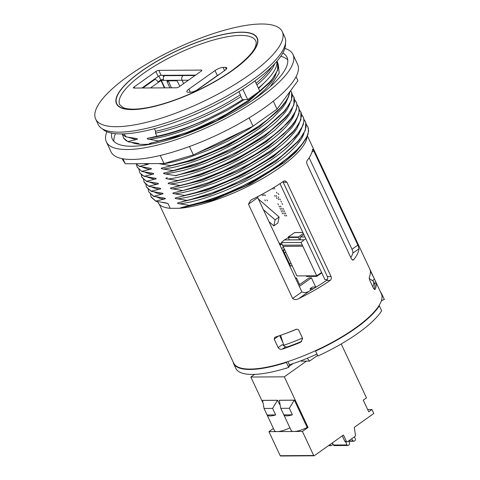 <?xml version="1.0" encoding="UTF-8"?>
<svg xmlns="http://www.w3.org/2000/svg" width="480" height="480" viewBox="0 0 480 480"><rect width="100%" height="100%" fill="white"/><g stroke="black" fill="none" stroke-linecap="round" stroke-linejoin="round"><path stroke-width="0.72" d="M301.704 341.34L301.248 341.55A80.136 23.154 154.9 0 1 287.55 346.848C285.924 347.25 284.676 346.722 283.812 345.258A80.136 23.154 -25.1 0 0 302.46 338.058M372.888 286.968A80.136 23.154 -25.1 0 0 373.686 281.46L374.928 284.82A80.136 23.154 154.9 0 1 374.148 289.176M316.98 354.078A74.412 21.498 154.9 0 1 289.356 364.746L287.874 361.584M281.928 334.836A74.412 21.498 -25.1 0 0 296.412 329.298M379.356 305.784L381.678 310.746A81.852 23.652 154.9 0 1 317.892 356.022L315.57 351.06A81.852 23.652 -25.1 0 0 379.356 305.784L378.72 306.03M289.356 364.746L288.726 367.404A81.852 23.652 154.9 0 1 235.836 368.358L233.514 363.396A81.852 23.652 -25.1 0 0 286.398 362.442L286.494 362.028M381.714 294.684L382.008 294.57A81.852 23.652 -25.1 0 0 381.756 293.952L384.078 298.914A81.852 23.652 154.9 0 1 384.336 299.532L381.402 300.678M382.008 294.57L384.336 299.532M233.496 362.682L233.256 362.778A81.852 23.652 -25.1 0 0 233.514 363.396M315.672 350.622L315.57 351.06M288.726 367.404L286.398 362.442M381.756 293.952A81.852 23.652 -25.1 0 0 380.658 292.284M280.578 335.31A15170.358 3244.356 68.7 0 0 283.812 345.258L283.812 345.258M373.686 281.46L373.686 281.46A15170.358 14156.304 -166.7 0 0 369.168 278.502M301.248 341.55L299.712 342.642A81.564 23.568 154.9 0 1 282.324 349.092L285.534 346.812M374.586 283.596L375.996 282.6A81.564 23.568 154.9 0 1 375.354 288.948L374.652 289.44M152.904 143.736A82.758 23.91 154.9 0 1 131.946 142.536M296.082 76.68L297.954 80.676L277.05 109.146L253.032 126.192L193.374 154.914L189.45 146.532M253.032 126.192L249.126 117.852M193.374 154.914L164.034 163.548L160.254 155.466M164.034 163.548L125.286 163.788L122.946 158.796M125.286 163.788L122.016 158.622M277.05 109.146L273.312 101.172M106.362 141.882L111.006 151.806A103.032 29.766 -25.1 0 0 216.936 135.06A103.032 29.766 -25.1 0 0 297.612 64.392L292.962 54.468A103.032 29.766 154.9 0 1 212.286 125.136A103.032 29.766 154.9 0 1 106.362 141.882A103.032 29.766 154.9 0 1 106.89 131.736M115.518 133.686A96.45 27.864 -25.1 0 0 113.904 141.372M287.736 59.94A96.45 27.864 -25.1 0 0 280.8 56.262M282.81 53.01A96.45 27.864 154.9 0 1 286.998 57.264A96.45 27.864 154.9 0 1 211.482 123.408A96.45 27.864 154.9 0 1 112.32 139.086A96.45 27.864 154.9 0 1 111.732 133.146M270.186 86.73L279.186 73.11L278.424 65.676M284.826 48.384A103.032 29.766 154.9 0 1 292.962 54.468M225.294 139.548L214.806 144.594M123.504 137.934L128.052 141.762M128.058 141.768L138.042 143.352L139.686 144.24M251.916 100.698L258.6 95.4L265.512 89.052L271.26 82.512L274.506 77.508L276.102 73.692M285.492 43.23A101.598 29.358 154.9 0 1 205.14 109.872A101.598 29.358 154.9 0 1 102.504 128.946M162.156 202.458L167.946 203.442L170.238 208.326A81.96 23.682 154.9 0 1 157.98 202.416L157.638 201.684M307.08 136.656A81.96 23.682 154.9 0 1 260.352 179.796A81.96 23.682 154.9 0 1 179.64 208.266L212.754 200.304L250.95 183.732L284.088 162.672L295.938 152.166L303.498 142.584M179.64 208.266L170.238 208.326M150.888 196.29L151.23 197.184L155.94 201.33L165.942 202.902M165.648 202.872L167.946 203.442M289.878 91.674L288.318 96.846L285.672 101.412L281.7 106.482L276.174 112.194L266.61 120.342L258.666 126.186L238.398 138.774L223.722 146.442L212.934 151.428L197.16 157.776L187.254 161.166L170.694 165.648L158.718 163.578M170.688 165.648L175.548 164.778L190.086 160.512L210.3 152.844L229.05 144.102L248.178 133.344L264.864 122.004L277.434 111.324L282.642 105.75L285.852 101.544L288.54 96.846L290.028 91.47M290.694 90.558L292.17 94.14L292.254 95.982L291.486 99.72L289.398 104.166L284.064 111.408L278.76 116.91L268.674 125.514L260.706 131.346L249.768 138.456L240.378 143.94L226.086 151.392L210.342 158.484L196.398 163.848L184.35 167.712L173.022 170.61L163.308 169.068C160.74 168.672 160.548 168.264 162.726 167.826L170.802 165.894M173.016 170.622L204.054 161.274L236.856 146.178L265.65 128.106L285.348 110.274L291.576 100.038L291.588 92.1M292.314 94.686L294.186 97.782L294.588 100.5L294.366 102.642L292.962 106.77L288.564 113.73L280.824 122.118L271.26 130.266L263.382 136.068L252.198 143.352L238.296 151.296L223.524 158.676L209.478 164.748L197.79 169.134L186.642 172.686L175.344 175.572L165.63 174.03C163.062 173.634 162.87 173.226 165.054 172.788L173.13 170.856M175.338 175.572L197.802 170.292L232.512 155.646L263.994 136.836L285.474 117.87M294.636 99.648L296.508 102.744L296.916 105.468L296.688 107.604L295.29 111.732L290.886 118.692L283.146 127.08L273.588 135.228L264.696 141.726L254.52 148.314L240.618 156.264L225.822 163.65L211.806 169.71L200.112 174.096L188.97 177.642L177.666 180.534L167.958 178.992C165.39 178.602 165.198 178.188 167.376 177.756M177.66 180.534L182.52 179.664L197.058 175.398L212.148 169.848L222.402 165.498L236.028 158.988L245.82 153.732L263.874 142.584L271.836 136.89L281.34 129.096L291 118.932L294.33 114.024L296.358 109.554L297.024 105.876L296.898 104.058L295.968 101.478M182.286 190.47L172.608 188.916C171.06 189.018 169.092 187.968 172.026 187.68L179.988 185.496L170.28 183.954C167.712 183.564 167.52 183.15 169.704 182.718L177.774 180.78M299.298 109.584L301.146 112.632L301.554 115.824L299.898 121.74L297.168 126.402L293.358 131.256L288.054 136.758L277.974 145.362L270.012 151.194L249.672 163.794L230.16 173.718L207.066 183.21L182.424 190.704L213.354 181.128L246.15 166.032L274.95 147.954L294.642 130.122L300.87 119.892L300.882 111.948M301.614 114.534L303.48 117.624L303.888 120.378L303.66 122.49L302.262 126.618L297.864 133.584L292.992 139.14L285.714 145.914L275.856 153.654L265.866 160.464L252.336 168.558L237.672 176.214L226.884 181.2L211.116 187.542L195.948 192.528L184.638 195.42L174.93 193.878C172.362 193.488 172.17 193.074 174.354 192.642L182.424 190.704M184.632 195.42L189.492 194.556L204.036 190.284L219.12 184.734L229.374 180.384L239.574 175.596L252.792 168.618L270.846 157.47L278.808 151.776L288.312 143.982L297.972 133.818L301.308 128.91L303.33 124.434L303.996 120.768L303.87 118.944L302.928 116.34M306.258 124.434L307.77 126.606L308.406 128.592L308.31 132.414L306.846 136.692L302.514 143.514L297.72 148.98L289.476 156.588L278.364 165.12L269.898 170.796L255.978 179.04L242.484 186.048L227.154 193.002L216.966 197.028L202.176 201.99L189.282 205.35L179.58 203.802C177.012 203.412 176.82 202.998 178.998 202.566L186.96 200.382L177.258 198.84C174.69 198.45 174.492 198.036 176.676 197.604L184.746 195.666M189.282 205.344L194.142 204.48L208.68 200.214L228.894 192.546L252.594 181.206L271.224 170.232L279.582 164.55L289.59 156.834L296.034 151.02L301.236 145.446L305.958 138.834L307.98 134.358L308.646 130.692L307.872 126.822M179.604 208.194L189.396 205.59M153.624 196.356L163.32 197.91C165.852 198.336 166.044 198.75 163.902 199.146L155.844 201.09L151.152 196.938L150.486 194.328M153.612 196.356L161.58 194.184C163.722 193.788 163.53 193.374 160.998 192.948L161.292 192.972M146.304 186.54L146.592 187.242L151.296 191.388L160.998 192.948M144.444 182.628L148.974 186.426L158.676 187.986C161.244 188.448 161.436 188.862 159.252 189.222L151.194 191.166L146.502 187.014L145.842 184.422M148.962 186.426L144.144 182.064L143.508 179.496M141.612 176.514L141.93 177.336L146.646 181.476L156.348 183.024C158.916 183.486 159.114 183.9 156.93 184.26L148.854 186.198M146.646 181.476L141.852 177.09L141.186 174.48M137.088 166.95L141.996 171.552L151.698 173.094C154.23 173.526 154.422 173.94 152.28 174.336L144.204 176.274L154.026 178.062C155.166 178.05 155.898 178.314 156.222 178.836L146.55 181.242M141.996 171.552L137.19 167.178L136.53 164.562M149.25 163.638L147.636 164.412L139.56 166.344L149.376 168.132C151.944 168.6 152.136 169.014 149.958 169.374L141.906 171.324M121.764 133.92L125.724 136.818L135.426 138.36C137.958 138.792 138.15 139.206 136.014 139.602L127.932 141.534L126.078 140.556L123.648 138.18L122.586 134.838M125.724 136.818L121.854 133.92M121.944 133.92A85.86 24.81 -25.1 0 0 125.55 136.446L126.03 136.44L125.616 136.578M125.55 136.446L124.332 133.848M154.422 128.688L155.634 131.28L155.46 133.134L156.912 136.248A85.86 24.81 -25.1 0 0 242.442 99.66L240.984 96.546A85.86 24.81 154.9 0 1 155.46 133.134M150.222 144.036L149.37 143.634L150.138 143.214L159.18 141.078L149.364 139.29C147.75 139.392 145.896 138.324 148.782 138.054L156.912 136.248M156.6 196.956L159.654 198.282L163.902 199.146M153.528 196.122L148.83 191.976L148.164 189.384M154.296 192L156.582 193.062L161.58 194.184M151.824 187.008L155.604 188.544L159.252 189.222M149.52 182.064L154.44 183.858L156.93 184.26M147.168 177.084L154.602 179.298M144.204 176.274L142.35 175.29L139.92 172.914L138.858 169.572M144.9 172.14L146.532 172.95L152.28 174.33M142.548 167.166L146.946 168.852L149.958 169.374M139.554 166.35L135.816 163.722M128.628 137.406L136.008 139.596M179.58 203.802C211.272 200.532 268.758 173.346 292.032 149.958C297.876 144.288 301.704 139.194 303.504 134.664L303.996 133.248M177.258 198.84C210.132 195.522 270.468 166.314 292.122 142.578M292.122 142.572L298.878 134.148L301.686 128.226M303.948 119.484L305.448 121.644L306.096 123.708L305.988 127.452L304.518 131.73L301.722 136.476L297.954 141.246L292.512 146.862L283.68 154.458L276.036 160.158L267.57 165.834L253.656 174.078L229.956 185.832L209.628 193.872L196.626 197.964L186.96 200.388M172.608 188.916C188.85 186.768 207.726 180.768 229.242 170.904L245.472 162.732L257.562 155.73L268.65 148.41L275.904 142.992L282.372 137.556L291.804 127.686L294.954 123.054L297.048 118.284M170.28 183.954C201.99 180.684 259.524 153.468 282.774 130.074C288.546 124.47 292.338 119.43 294.156 114.942L294.714 113.334M296.97 104.604L298.47 106.758L299.082 108.624L299.01 112.566L297.546 116.844L294.75 121.584L290.982 126.36L285.54 131.976L276.708 139.572L269.064 145.272L256.104 153.738L246.684 159.192L222.978 170.946L202.65 178.986L189.654 183.072L179.982 185.496M167.958 178.992C187.89 176.67 218.184 165.6 243.66 151.254L263.934 138.528L274.836 130.14L286.332 118.782L290.166 113.352L292.38 108.42M163.308 169.068C179.592 166.914 198.516 160.89 220.086 150.99L236.172 142.89L248.25 135.888L259.338 128.568L266.586 123.162L273.042 117.732L282.504 107.838L285.654 103.212L287.748 98.436M160.986 164.106C169.368 163.05 178.962 160.746 189.78 157.176L209.766 149.592L227.418 141.318L249.18 128.88L263.832 118.53M178.998 202.566L209.46 195.09L244.206 180.414L275.712 161.58L298.002 141.606M297.228 142.56L298.362 141.144M174.354 192.642L204.81 185.166L239.556 170.49L271.062 151.656L292.578 132.636M169.704 182.718L200.13 175.254L234.84 160.596L266.334 141.792L287.91 122.736M165.054 172.788L195.516 165.312L230.256 150.636L261.768 131.802L284.034 111.858M283.284 112.782L284.406 111.378M151.104 143.016L181.53 135.558L216.246 120.906L247.728 102.096L269.202 83.136M187.08 200.628L218.004 191.052L250.8 175.956L279.6 157.878L299.292 140.046L305.406 130.14L305.736 122.346M148.86 192.048L153.528 196.302M180.096 185.742L199.386 180.36L214.476 174.81L224.73 170.46L248.142 158.694L266.202 147.546L274.164 141.852L283.662 134.058L293.322 123.894L296.658 118.986L298.68 114.51L299.346 110.838L298.572 106.974M140.076 173.148L144.234 176.454M175.458 175.812L206.382 166.236L239.178 151.146L267.978 133.068L287.67 115.236L293.898 105L293.91 97.062M135.768 163.722L139.674 166.572M208.176 147.786L232.836 135.918M159.186 141.078L190.11 131.502L222.906 116.406L251.706 98.328L271.398 80.502L277.626 70.266L277.638 62.322M178.71 130.764A83.85 23.748 -25.8 0 0 183.42 129.114L203.196 121.08L220.926 112.254M148.782 138.054C157.476 136.95 167.448 134.514 178.704 130.752M149.364 139.29C163.872 137.406 180.816 132.276 200.184 123.906L228.09 109.824L244.188 99.648M258.546 88.452L266.316 80.748M277.014 61.17L278.226 64.374L278.094 67.902L276.66 72.108L272.298 78.996L267.618 84.354L260.052 91.41L246.75 101.58L226.44 114.162L212.142 121.614L201.66 126.462L187.506 132.228L177.462 135.762L159.078 140.838M258.342 88.02A85.86 24.81 -25.1 0 0 276.864 61.35M274.662 63.804A85.86 24.81 154.9 0 1 256.884 84.906M284.586 346.26L282.252 344.658L278.136 347.58L274.188 339.144L278.658 335.97M279.666 335.628L282.99 342.72M370.332 270.894L374.508 279.168L372.432 280.644M375.996 282.6L374.508 279.168M278.136 347.58C279.174 349.104 280.572 349.608 282.324 349.092M352.002 249.276C352.782 251.124 353.064 252.42 352.848 253.158L358.992 248.796L357.876 245.112L352.002 249.276L309.144 157.776M350.832 257.64A75.27 21.75 -25.1 0 0 352.848 253.158M309.948 290.682C307.194 292.662 304.512 293.064 301.908 291.906L292.638 298.488C294.432 299.904 296.508 299.922 298.86 298.554L309.948 290.682A75.27 21.75 -25.1 0 0 326.49 280.446L330.174 280.422C331.356 279.408 331.644 278.106 331.056 276.516L327.372 276.54L283.206 182.256L286.89 182.232L284.856 180.798L283.686 181.176A81.564 23.568 -25.1 0 1 252.372 199.308L250.68 200.304L248.472 204.204L257.742 197.622L301.908 291.906M257.742 197.622L257.706 196.626M282.888 181.728L283.206 182.256M327.372 276.54C327.966 278.13 327.672 279.432 326.49 280.446M240.984 96.546L239.004 91.602M242.442 99.66L247.716 99.624L242.826 89.184M254.982 80.844L259.77 91.068L247.716 99.624M240.45 94.692A86.43 24.972 154.9 0 1 155.634 131.28M271.77 66.774A86.43 24.972 154.9 0 1 256.11 83.256M370.56 270.732L370.068 269.802A81.564 23.568 -25.1 0 1 369.276 277.2L369.498 279.732L373.446 288.168C374.394 289.608 375.024 289.866 375.354 288.948L375.066 289.35M299.712 342.642L300.984 341.94L302.64 338.436L298.686 330C297.828 329.13 296.766 328.986 295.5 329.568A81.564 23.568 -25.1 0 1 275.292 337.086L274.722 337.368L274.188 339.144M292.638 298.488L248.472 204.204M286.89 182.232L331.056 276.516M311.982 152.052L313.71 150.828L357.876 245.112M313.71 150.828C312.954 149.304 312.552 148.878 312.504 149.55A81.564 23.568 -25.1 0 1 307.158 160.53C306.54 161.442 306.546 162.744 307.17 164.436L351.336 258.714L352.938 260.154L353.646 259.776L352.098 259.788M358.992 248.796A81.564 23.568 154.9 0 1 353.646 259.776M330.174 280.422A81.564 23.568 154.9 0 1 298.86 298.554M307.41 135.912L381.378 293.826A81.564 23.568 154.9 0 1 317.514 349.764A81.564 23.568 154.9 0 1 233.652 363.024L159.324 204.348M141.954 88.002L158.19 76.476A2.292 0.66 154.9 0 1 161.136 75.324L195.594 75.108M196.506 90.318L217.332 75.534A6.294 1.818 154.9 0 1 219.42 74.274M155.862 71.514A2.292 0.66 154.9 0 1 158.808 70.362L201.33 70.092A2.292 0.66 154.9 0 1 201.798 70.266A2.292 0.66 154.9 0 1 201.066 71.226L179.364 86.634A2.292 0.66 154.9 0 1 176.418 87.78L133.896 88.05A2.292 0.66 154.9 0 1 133.428 87.882A2.292 0.66 154.9 0 1 134.166 86.916L155.862 71.514L158.19 76.476M225.456 67.398A6.294 1.818 154.9 0 1 226.74 67.866A6.294 1.818 154.9 0 1 224.718 70.512L198.6 89.058A6.294 1.818 154.9 0 1 190.494 92.214L188.148 92.232A6.294 1.818 154.9 0 1 186.87 91.764A6.294 1.818 154.9 0 1 188.886 89.118L215.01 70.572A6.294 1.818 154.9 0 1 223.11 67.41L225.456 67.398L226.278 69.15M327.258 279.606L324.942 279.618L279.996 183.666M282.27 31.644L284.826 37.104A103.032 29.766 154.9 0 1 204.15 107.766A103.032 29.766 154.9 0 1 98.226 124.512L95.664 119.052A103.032 29.766 154.9 0 1 151.044 61.524A103.032 29.766 154.9 0 1 261.3 24A103.032 29.766 154.9 0 1 282.27 31.644A103.032 29.766 154.9 0 1 201.594 102.306A103.032 29.766 154.9 0 1 95.664 119.052M119.772 104.736A75.126 21.708 154.9 0 1 178.596 53.208A75.126 21.708 154.9 0 1 255.834 40.998C257.952 47.322 249.924 57.228 231.762 70.716C215.556 82.05 197.124 91.602 176.472 99.366C161.34 104.904 148.398 108.108 137.64 108.978C131.076 109.428 126.252 108.972 123.18 107.616L119.772 104.736M241.428 32.154A77.7 22.452 154.9 0 1 198.96 89.994A77.7 22.452 154.9 0 1 120.234 90.492A77.7 22.452 154.9 0 1 241.428 32.154M306.438 361.128L284.328 376.824L308.034 427.44L302.412 431.436L313.686 455.502A0.57 0.462 89.6 0 0 314.316 455.712L343.452 435.03L346.362 441.234A1.146 0.93 89.6 0 0 347.628 441.654L354.99 436.428A1.146 0.93 89.6 0 0 355.44 435.24L354.306 427.326L373.794 413.49L371.934 409.524L368.718 411.804L363.258 400.14L366.474 397.86L341.226 343.962M284.328 376.824L250.848 377.034L254.592 374.382M273.42 428.46L268.932 431.646L280.206 455.712A0.57 0.462 89.6 0 0 280.608 456L314.088 455.79M250.848 377.034L262.626 402.18M279.612 404.436L277.656 400.26L262.626 400.356A14.31 4.134 -25.1 0 0 262.578 400.41L264.042 408.438L272.586 408.384L277.542 400.314A14.31 4.134 -25.1 0 0 277.656 400.26M294.396 400.152L279.366 400.248A14.31 4.134 -25.1 0 0 279.318 400.308L280.782 408.336L289.326 408.282L294.282 400.212A14.31 4.134 -25.1 0 0 294.396 400.152L307.182 427.446L308.034 427.44M277.542 400.314L262.578 400.41M264.042 408.438L267.114 414.99L275.658 414.936L272.586 408.384M267.114 414.99A14.31 4.134 -25.1 0 0 275.658 414.936M263.922 408.192L274.386 430.53A14.31 4.134 -25.1 0 0 277.302 431.592A14.31 4.134 -25.1 0 0 289.908 427.818M268.932 431.646L294.042 431.49A14.31 4.134 -25.1 0 0 307.182 427.446M280.662 408.084L291.126 430.428A14.31 4.134 -25.1 0 0 294.042 431.49L302.412 431.436M342.258 435.882L344.772 441.24A1.146 0.93 89.6 0 0 345.582 441.816L347.028 444.93A1.146 0.93 89.6 0 0 348.3 445.35L349.056 444.81A1.146 0.93 89.6 0 0 349.488 443.526L348.888 440.76M351.534 438.882L353.172 440.91A1.146 0.93 89.6 0 0 354.294 441.096L355.05 440.556A1.146 0.93 89.6 0 0 355.392 438.996L354.39 436.854M330.06 444.54L330.288 445.032A1.146 0.93 89.6 0 0 331.56 445.458L332.316 444.918A1.146 0.93 89.6 0 0 332.748 443.634L332.682 443.328M332.454 442.842L333.468 445.014A1.146 0.93 89.6 0 0 334.284 445.59L347.844 445.5M367.662 409.548L371.934 409.524M283.854 414.882L292.398 414.828A14.31 4.134 -25.1 0 1 283.854 414.882L280.782 408.336M292.398 414.828L289.326 408.282M294.282 400.212L279.318 400.308M286.788 368.01L286.236 368.178M274.578 195.48L275.142 196.446L274.578 195.48M276.084 195.474L276.648 196.434L276.084 195.474M280.932 201.162L281.496 202.128L280.932 201.162M282.036 203.52L282.6 204.486L282.036 203.52M274.272 188.016L274.836 188.982L274.272 188.016M286.098 215.07L286.662 216.03L286.098 215.07M272.838 188.172L273.3 189.114L272.562 188.34M277.824 203.67L278.388 204.636L277.824 203.67M284.592 215.076L285.156 216.042L284.592 215.076M271.77 188.814L271.362 189.054M278.142 196.83L278.706 197.79L278.142 196.83M276.402 197.586L276.966 198.546L276.402 197.586M278.178 198.696L278.742 199.656L278.178 198.696M279.804 198.93L280.368 199.896L279.804 198.93M282.588 210.612L283.152 211.572L282.588 210.612M280.032 208.386L280.596 209.352L280.032 208.386M281.538 208.38L282.102 209.34L281.538 208.38M282.126 212.856L282.69 213.816L282.126 212.856M284.094 210.6L284.658 211.566L284.094 210.6M280.434 206.022L280.998 206.982L280.434 206.022M278.31 193.59L278.874 194.556L278.31 193.59M285.138 212.832L285.702 213.798L285.138 212.832M281.082 210.618L281.646 211.584L281.082 210.618M276.498 192.234L277.062 193.2L276.498 192.234M283.632 212.844L284.196 213.804L283.632 212.844M283.044 208.368L283.608 209.334L283.044 208.368M278.928 206.028L279.492 206.994L278.928 206.028M264.81 199.896L265.368 200.862L264.81 199.896M266.898 199.884L267.462 200.85L266.898 199.884M264.792 194.67L265.356 195.636L264.792 194.67M261.948 194.688L262.512 195.654L261.948 194.688M263.37 194.682L263.934 195.642L263.37 194.682M298.764 285.192L309.06 277.884L311.406 277.866L315.684 287.004M299.61 284.592L296.508 277.962L295.38 277.968M196.77 90.18L217.158 75.708A6.468 1.866 154.9 0 1 219.006 74.568M315.438 287.514L316.164 286.998L312.48 287.022L310.068 288.732L310.656 290.286M317.604 355.404L309.564 361.11L307.272 358.278M295.656 278.562L296.508 277.962M311.406 277.866L299.34 286.428M313.404 288.714L310.068 288.732M309.564 361.11L301.362 361.164L300.948 360.756M289.314 263.478L291.084 263.466L289.314 263.478L290.472 265.956L292.248 265.95M284.808 250.068L283.038 250.08L284.37 249.132M283.038 250.08L284.196 252.558L285.972 252.552M284.208 252.558L289.32 263.472M280.83 243.984A2.004 1.626 89.6 0 0 279.588 243.288A2.004 1.626 89.6 0 0 279.168 243.36M279.642 244.38L281.868 243.798M283.068 246.354L302.838 246.228L316.686 275.784L296.916 275.91L283.068 246.354L302.844 246.222L302.31 245.082L282.534 245.214L283.068 246.354M302.304 245.088L301.08 242.472L304.158 239.814L284.388 239.94L288.24 237.738M301.08 242.472L281.31 242.598L284.388 239.94M303.858 234.606L299.886 237.42L300.426 239.25L299.454 239.802L298.326 237.402L298.428 236.934L303.324 233.46M321.618 272.52L316.686 275.784M299.454 239.802L289.242 239.868L288.216 237L294.72 232.578M321.78 272.862L316.752 276.384L306.54 276.444L306.096 275.856M282.534 245.214L281.31 242.598M304.974 236.988L300.462 237.012M304.158 239.814L305.844 238.848M306.294 276.276L316.752 276.384M316.506 276.21L316.308 275.79M268.998 221.658L273.852 225.882L275.094 219.858L263.376 209.652M258.348 198.918L279.114 217.002L277.872 223.032L273.852 225.882M275.094 219.858L279.114 217.002M164.388 87.858L160.956 80.532L158.304 82.416A3.432 1.746 54.6 0 0 154.902 79.446L153.99 79.452M160.956 80.532L163.668 80.37A3.432 2.784 -90.4 0 1 164.688 75.684L165.228 75.3M158.034 81.9L159.954 80.538A2.004 0.576 -25.1 0 1 162.534 79.53L163.386 79.524M183.66 83.58L182.1 80.256L188.4 80.214M195.06 75.492L183.12 75.564A3.432 2.784 89.6 0 0 182.1 80.256M183.12 75.564L183.66 75.186M183.636 83.598L182.07 80.256A3.432 2.784 -90.4 0 1 183.084 75.564L183.624 75.186M169.854 87.822L167.166 81.81L168.372 80.952A1.146 0.582 54.6 0 1 168.33 80.838M168.372 80.952L171.438 87.816M179.826 86.304L177.588 81.744A1.146 0.582 54.6 0 0 176.472 80.79L167.388 80.844A1.146 0.582 54.6 0 0 167.19 80.904A1.146 0.582 54.6 0 0 167.166 81.81M143.796 163.674L147.63 164.406M174.93 193.878L181.662 192.822L194.79 189.708L215.202 182.826L235.476 174.018L249.264 166.902L263.118 158.658L270.204 153.906L282.144 144.732L287.088 140.286L294.126 132.636L296.736 128.922L299.322 123.36M165.63 174.03L183.276 170.466L195.33 166.812L205.848 162.996L226.104 154.206L239.94 147.066L253.824 138.81L260.904 134.064L272.838 124.89L277.782 120.444L284.832 112.788L287.442 109.056L290.022 103.518M181.326 207.528L211.752 200.064L246.456 185.412L277.95 166.602L299.538 147.516M176.676 197.604L207.102 190.14L241.806 175.488L273.3 156.678L294.876 137.604M172.026 187.68L202.452 180.216L237.156 165.564L268.65 146.754L290.232 127.68M162.726 167.826L193.158 160.362L227.862 145.716L259.356 126.906L282.012 106.488M196.536 153.39L220.668 143.142L243.786 130.644M163.686 76.902L162.942 75.312M160.8 80.04L158.922 76.032M158.808 70.362L161.136 75.324M201.33 70.092L201.63 70.734M134.166 86.916L134.694 88.044M188.886 89.118L190.338 92.22M223.11 67.41L224.604 70.596M215.01 70.572L217.332 75.534M232.158 70.596A77.418 22.368 154.9 0 1 117.162 104.436A77.418 22.368 154.9 0 1 211.302 37.608A77.418 22.368 154.9 0 1 232.158 70.596M288.942 366.48L293.088 363.54M286.2 368.43L285.402 368.436M280.206 455.712L313.686 455.502M344.772 441.24L346.362 441.234M329.352 445.038L330.288 445.032M333.468 445.014L347.028 444.93M348.924 440.934L353.172 440.91M280.032 245.208L281.91 243.876M281.61 248.574L283.482 247.242M288.72 263.76L289.272 263.37M288.114 237.468L298.326 237.402M288.216 237L298.428 236.934M294.444 232.578L302.88 232.524M150.51 87.948L158.304 82.416M164.826 87.858L161.328 80.388M183.084 75.564L164.688 75.684M182.07 80.256L163.668 80.37M142.866 87.996L154.902 79.446M280.932 107.832L281.628 106.98M301.53 145.098L299.424 147.636M299.304 140.034L297.198 142.572M296.88 135.174L294.774 137.712M294.654 130.11L292.554 132.648M292.23 125.25L290.13 127.788M289.908 120.288L287.802 122.826M287.682 115.224L285.576 117.762M285.354 110.262L283.254 112.8M282.93 105.402L280.83 107.94M271.41 80.49L269.304 83.022M345.582 441.816L347.172 441.81M328.53 445.626L331.098 445.608M348.996 441.276L353.838 441.246M279.132 243.288L279.588 243.288M290.082 265.122L289.542 265.506M302.862 232.482L294.582 232.53"/></g></svg>
